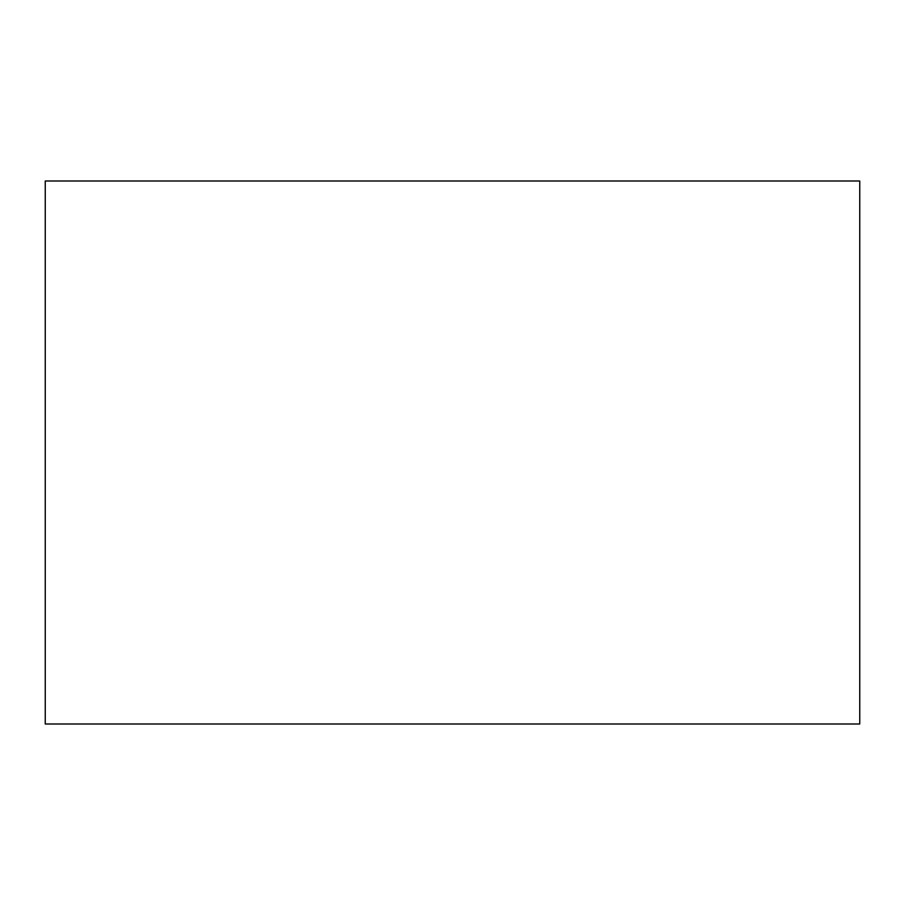 <?xml version="1.0" encoding="UTF-8"?>
<svg xmlns="http://www.w3.org/2000/svg" width="905" height="905" viewBox="0 0 905 905"><rect width="100%" height="100%" fill="white"/><g stroke="black" fill="none" stroke-linecap="round" stroke-linejoin="round"><path stroke-width="1.36" d="M757.904 181L45.25 181L45.25 724L859.75 724L859.75 181L859.75 724L45.25 724L859.75 724L859.75 181L45.25 181L859.75 181L45.25 181L147.096 181L45.25 181L45.25 724L45.25 181L757.904 181L147.096 181"/></g></svg>
